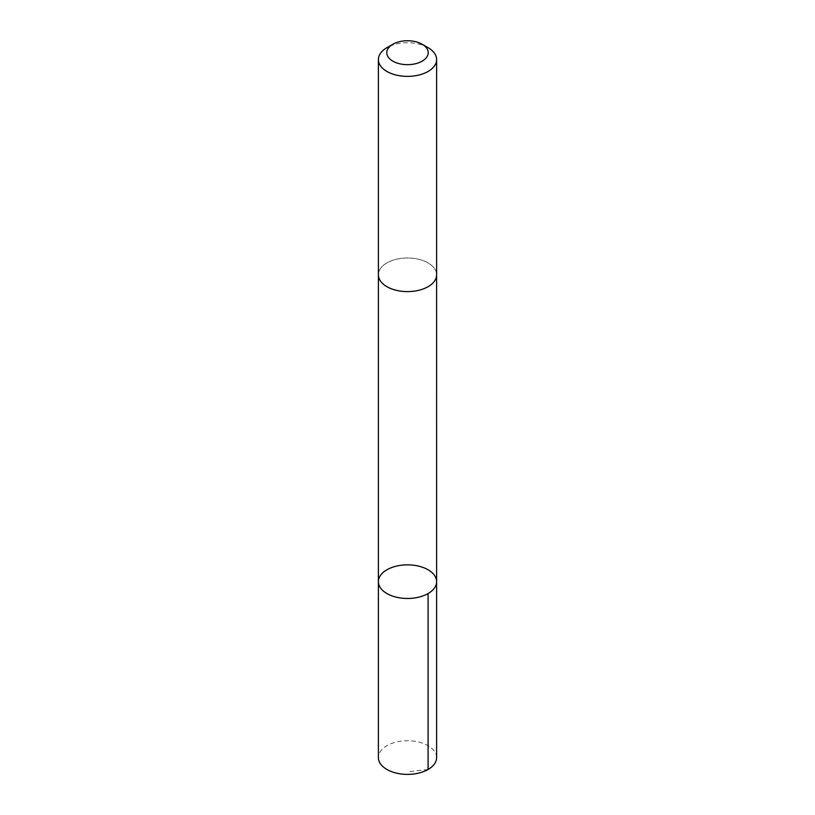 <?xml version="1.0" encoding="UTF-8"?>
<svg xmlns="http://www.w3.org/2000/svg" width="815" height="815" viewBox="0 0 815 815"><rect width="100%" height="100%" fill="white"/><g stroke="black" fill="none" stroke-linecap="round" stroke-linejoin="round"><path stroke-width="0.61" stroke-dasharray="4.08 3.06" d="M436.616 757.583A29.116 16.809 0 0 0 435.648 753.294A29.116 16.809 0 0 0 403.751 740.906A29.116 16.809 0 0 0 378.384 757.583M379.352 279.087A29.106 16.809 0 0 0 411.249 291.464A29.106 16.809 0 0 0 436.606 274.798A29.106 16.809 0 0 0 435.648 270.509A29.106 16.809 0 0 0 403.751 258.131A29.106 16.809 0 0 0 378.394 274.798A29.106 16.809 0 0 0 379.352 279.087M378.384 581.666A29.116 16.809 180 0 1 407.5 564.856A29.116 16.809 180 0 1 436.616 581.666M436.616 274.798A29.116 16.809 0 0 0 435.648 270.509A29.116 16.809 0 0 0 403.751 258.131A29.116 16.809 0 0 0 378.384 274.798M428.089 47.688A29.116 16.809 0 0 0 386.911 47.688M428.089 769.462L407.5 771.866"/><path stroke-width="1.22" d="M379.352 585.954A29.116 16.809 180 0 1 378.384 581.666A29.116 16.809 180 0 1 407.5 564.856A29.116 16.809 180 0 1 436.616 581.666A29.116 16.809 180 0 1 411.249 598.332A29.116 16.809 180 0 1 379.352 585.954A29.116 16.809 180 0 1 378.384 581.666L378.384 757.583A29.116 16.809 0 0 0 379.352 761.872A29.116 16.809 0 0 0 411.249 774.25A29.116 16.809 0 0 0 436.616 757.583L436.616 581.666A29.116 16.809 180 0 1 411.249 598.332A29.116 16.809 180 0 1 379.352 585.954M392.85 44.255L386.911 47.688A29.116 16.809 0 0 0 378.384 59.566L378.384 274.798A29.116 16.809 0 0 0 407.5 291.607A29.116 16.809 0 0 0 436.616 274.798L436.616 59.566A29.116 16.809 0 0 0 435.648 55.277A29.116 16.809 0 0 0 428.089 47.688L422.15 44.255A20.711 11.96 0 0 0 392.85 44.255A20.711 11.96 0 0 0 402.101 64.253A20.711 11.96 0 0 0 427.529 49.654A20.711 11.96 0 0 0 422.15 44.255M378.384 59.566A29.116 16.809 0 0 0 407.5 76.376A29.116 16.809 0 0 0 436.616 59.566M428.089 593.554L428.089 769.462M378.394 275.195L378.384 581.666M436.606 275.195L436.616 581.666"/></g></svg>

